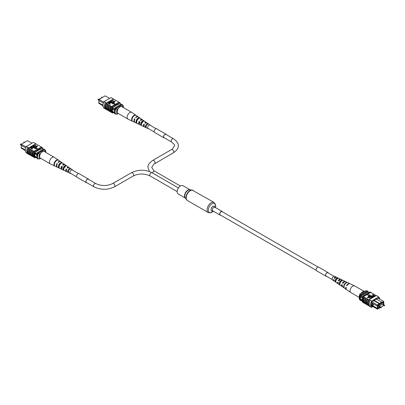 <?xml version="1.0" encoding="UTF-8"?>
<svg xmlns="http://www.w3.org/2000/svg" width="405" height="405" viewBox="0 0 405 405"><rect width="100%" height="100%" fill="white"/><g stroke="black" fill="none" stroke-linecap="round" stroke-linejoin="round"><path stroke-width="0.61" d="M316.254 270.348L220.173 214.873A1.878 1.083 -60 0 1 219.885 213.369A1.878 1.083 -60 0 1 221.115 211.714A1.878 1.083 -60 0 1 222.051 211.618L318.133 267.092M222.507 211.881A2.086 1.205 120 0 0 222.158 211.44A2.086 1.205 120 0 0 220.548 211.997A2.086 1.205 120 0 0 219.637 214.098A2.086 1.205 120 0 0 220.072 215.055A2.086 1.205 120 0 0 220.629 215.136M190.097 189.829L182.913 185.682A4.769 2.754 120 0 0 179.238 186.963A4.769 2.754 120 0 0 177.152 191.762A4.769 2.754 120 0 0 178.144 193.944L185.323 198.091M380.037 306.676L379.784 306.534L379.784 307.111M383.444 304.707L383.191 304.565L383.191 305.142M383.813 304.803L383.813 303.472L382.846 302.915M383.813 303.472L379.166 306.16L378.199 305.598M379.166 306.16L379.166 308.2L378.199 307.643M379.166 308.2L380.315 307.537M381.024 307.127L383.722 305.567M362.156 298.115A1.564 0.906 -120 0 0 361.442 297.407A1.564 0.906 -120 0 0 360.663 297.331A1.564 0.906 -120 0 0 360.42 298.586A1.564 0.906 -120 0 0 361.442 299.963A1.564 0.906 -120 0 0 361.959 300.115A1.564 0.906 -120 0 1 361.452 299.958A1.564 0.906 -120 0 1 360.43 298.581A1.564 0.906 -120 0 1 360.663 297.326M372.514 303.299L372.074 303.041L372.074 305.745L372.514 305.998L372.514 303.299L377.095 305.922L377.46 304.99L381.667 302.135L376.255 299.011M373.253 303.704L373.253 306.013L372.514 305.998L377.46 309.167L371.263 305.588M372.074 305.745L371.203 305.248M372.048 301.867L377.809 305.299L377.809 308.964L379.146 308.19M371.41 302.641L372.074 303.041M383.656 303.385L383.656 302.388L383.986 302.201L383.753 301.867L379.895 303.669L379.895 304.094L377.809 305.299M378.716 307.942L378.199 308.397L378.199 305.431L378.528 305.238M383.363 303.213L383.363 302.449L378.716 305.345M362.51 296.956L360.192 295.615A5.533 3.194 120 0 0 359.969 296.344L359.969 299.325A5.533 3.194 120 0 0 360.192 299.791A6.262 3.615 120 0 0 360.561 300.429L361.3 300.859L361.665 300.642M362.272 297.67L359.969 296.344M361.999 300.495L359.969 299.325M362.07 300.875L360.192 299.791M369.132 292.43L368.16 291.868A6.166 3.559 120 0 0 367.791 291.241L367.057 290.815L360.561 294.567A6.262 3.615 120 0 0 360.192 295.615M374.038 300.287L379.895 303.669M373.668 300.5L379.895 304.094M381.667 302.56L383.656 301.411L378.245 298.288M367.791 291.241L361.3 294.992A6.262 3.615 120 0 0 360.931 296.045L368.16 291.868M361.3 294.992L360.561 294.567M360.931 300.216A6.262 3.615 120 0 0 361.3 300.859M378.716 308.099L378.199 307.8M383.753 301.867L383.986 302.201M383.991 304.904L383.813 304.535M377.576 305.902L377.095 305.922M373.253 306.013L377.46 308.438L377.46 305.907M377.095 308.65L377.576 308.63M377.9 308.438L377.46 308.438M372.074 305.329L371.162 304.803M381.667 302.646L381.667 302.135M377.46 309.167L377.809 308.964M360.05 293.883L359.858 294.84A5.741 3.316 120 0 0 359.205 297.776L359.205 296.926A4.698 2.714 -60 0 1 360.05 293.883L365.204 290.901L366.981 290.861M359.858 294.84L360.303 295.098A5.741 3.316 120 0 0 360.303 300.211L360.379 300.166M359.205 297.776A5.741 3.316 120 0 0 359.858 299.953L360.303 300.211M379.662 299.103A6.262 3.615 120 0 0 378.716 296.951L371.628 301.042A6.262 3.615 120 0 0 371.628 307.43L370.155 306.58A6.262 3.615 -60 0 1 369.183 303.942L369.37 304.261M376.235 295.569L373.03 293.63A6.353 3.67 -60 0 1 373.187 293.812M373.03 293.63L371.557 292.774A6.353 3.67 -60 0 1 371.709 292.962M371.557 292.774L370.808 292.44A6.262 3.615 120 0 0 370.671 292.309L370.008 291.924L362.921 296.014A6.262 3.615 120 0 0 362.921 302.403L363.285 302.616M378.716 296.951L377.318 296.045A6.353 3.67 -60 0 1 377.536 296.273M377.318 296.045L376.28 295.544L369.193 299.634L370.155 300.191L369.34 299.72M368.965 305.841L368.54 305.593A6.262 3.615 -60 0 1 368.54 299.629L369.056 299.928A6.262 3.615 -60 0 1 369.193 299.634M369.183 303.942A6.262 3.615 -60 0 1 370.155 300.191L371.628 301.042M370.858 298.46L370.656 298.789L368.378 297.473L367.269 297.766L368.277 296.971L370.858 298.672M372.099 297.746L371.896 298.075L369.618 296.759L368.509 297.047L369.517 296.252L372.099 297.958M372.433 297.553L370.95 296.693L370.438 295.685L372.19 295.974L373.673 296.835L370.752 295.847L371.147 296.576L372.635 297.437L372.433 297.766L370.95 296.906L370.438 295.898M370.438 295.685L370.231 296.095M373.476 296.951L370.615 296.176M374.554 296.328L373.197 296.247L373 295.442L373.405 295.21L372.57 294.491L375.151 295.984L374.195 296.693L373.197 296.46L373 295.655M373 295.442L372.767 295.863M373.223 295.316L372.367 294.607M368.398 296.364L370.241 295.083L367.72 294.693L368.398 296.364L367.72 294.693M368.54 299.629L364.692 297.503A6.353 3.67 120 0 0 364.692 303.472L365.588 303.892A6.262 3.615 -60 0 1 365.588 297.928M364.692 297.503L363.366 296.738L370.808 292.44M366.981 298.824A6.353 3.67 120 0 0 366.981 304.788L366.171 304.322A6.353 3.67 120 0 1 366.171 298.358M366.014 304.14L365.588 303.892M364.535 303.284L364.11 303.041A6.262 3.615 -60 0 1 364.11 297.073M364.029 297.123A6.353 3.67 120 0 0 364.029 303.087L364.11 303.041M364.029 303.087L363.366 302.702A6.353 3.67 -60 0 1 363.366 296.738M368.459 299.68A6.353 3.67 120 0 0 368.459 305.643L368.54 305.593M368.459 305.643L367.644 305.173A6.353 3.67 120 0 1 367.644 299.209M367.487 304.99L367.062 304.742A6.262 3.615 -60 0 1 367.062 298.779M370.155 306.58L370.074 306.631A6.353 3.67 -60 0 1 370.074 300.232M369.259 299.761A6.353 3.67 120 0 0 369.259 306.165L370.074 306.631M365.502 297.974A6.353 3.67 120 0 0 365.502 303.937M370.671 292.309L363.584 296.399A6.262 3.615 120 0 0 363.447 296.693M363.584 296.399L362.921 296.014M376.427 295.63L377.237 296.101M379.07 298.763A6.262 3.615 120 0 0 378.786 297.974L373.602 300.54L373.602 300.966L371.557 302.15A6.262 3.615 120 0 0 371.557 306.408L372.119 306.084M376.372 298.941L376.741 299.153M371.628 307.43L373.046 306.615M373.709 295.382L373.288 295.625L373.385 296.121L374.65 295.923L373.709 295.382L373.385 296.339M373.288 295.837L373.385 296.121M374.463 296.03L373.709 295.594M371.896 297.862L369.618 296.546L368.813 297.219M368.813 297.007L368.509 296.835M370.656 298.576L368.378 297.26L367.573 297.938M367.573 297.726L367.269 297.553M368.398 296.151L370.241 295.083M359.205 297.412L350.867 292.597A3.842 2.217 -60 0 1 350.776 292.542A3.842 2.217 -60 0 1 350.512 288.866A3.842 2.217 -60 0 1 354.274 285.783A3.842 2.217 -60 0 1 354.618 285.889A3.842 2.217 -60 0 1 354.709 285.94L364.257 291.453M361.052 293.301A3.842 2.217 -60 0 1 364.115 291.463A3.842 2.217 -60 0 1 364.201 291.484M338.013 282.3A1.944 1.124 120 0 0 338.155 282.953M339.962 282.634A1.944 1.124 120 0 0 340.084 282.493L340.276 282.604M342.266 284.862A2.162 1.245 120 0 0 342.296 285.317M333.76 279.744A1.726 0.997 120 0 0 334.044 280.432M335.927 280.594A1.757 1.018 -60 0 1 335.568 280.837M336.211 280.306L335.532 279.926M339.911 283.981A2.035 1.174 -60 0 1 340.053 282.396A2.035 1.174 -60 0 1 341.45 280.852L341.567 280.913M335.791 281.47L335.72 281.424A1.817 1.048 -60 0 1 335.78 279.88A1.817 1.048 -60 0 1 336.955 278.534L337.623 278.878M350.776 292.542L346.766 289.772A3.453 1.995 -60 0 1 346.255 287.261L345.9 287.049A3.417 1.974 120 0 0 346.407 289.529L342.843 287.069A3.073 1.772 -60 0 1 342.367 284.923L341.749 284.553A3.012 1.736 120 0 0 342.215 286.639L338.646 284.178A2.663 1.539 -60 0 1 338.216 282.427L337.598 282.052A2.607 1.504 120 0 0 338.023 283.748A2.607 1.504 120 0 0 338.377 283.89M339.82 283.343A2.607 1.504 120 0 0 340.089 283.09M342.215 286.639A3.012 1.736 120 0 0 342.564 286.791M338.023 283.748L334.454 281.288A2.258 1.306 -60 0 1 334.069 279.926L333.452 279.556A2.197 1.271 120 0 0 333.831 280.857A2.197 1.271 120 0 0 334.196 280.989M336.322 277.303A2.197 1.271 120 0 0 336.029 277.055L334.56 276.357A2.066 1.195 120 0 0 332.353 277.957A2.066 1.195 120 0 0 332.495 279.936L333.831 280.857M344.397 285.196A3.245 1.873 120 0 0 344.594 288.279L344.235 288.026A3.21 1.853 -60 0 1 344.042 284.978A3.21 1.853 -60 0 1 346.624 282.422L347.009 282.609A3.245 1.873 120 0 0 344.397 285.196M340.235 282.695A2.84 1.64 120 0 0 340.352 285.348L339.724 284.912A2.779 1.605 -60 0 1 339.613 282.32A2.779 1.605 -60 0 1 341.759 280.128L342.443 280.452A2.84 1.64 120 0 0 340.235 282.695M336.069 280.194A2.43 1.402 120 0 0 336.115 282.412L335.487 281.976A2.369 1.367 -60 0 1 335.451 279.82A2.369 1.367 -60 0 1 337.188 277.977L337.871 278.301A2.43 1.402 120 0 0 336.069 280.194M350.006 283.723A3.417 1.974 120 0 0 349.824 283.611A3.417 1.974 120 0 0 346.569 285.49L346.923 285.702A3.453 1.995 -60 0 1 350.214 283.799L354.618 285.889M345.531 281.652A3.012 1.736 120 0 0 345.222 281.429A3.012 1.736 120 0 0 342.412 282.989L343.035 283.363A3.073 1.772 -60 0 1 345.91 281.753L349.824 283.611M340.929 279.475A2.607 1.504 120 0 0 340.625 279.242A2.607 1.504 120 0 0 338.261 280.493L338.879 280.862A2.663 1.539 -60 0 1 341.309 279.566L345.222 281.429M336.029 277.055A2.197 1.271 120 0 0 334.115 277.992L334.733 278.367A2.258 1.306 -60 0 1 336.712 277.379L340.625 279.242M344.118 282.158A2.162 1.245 120 0 0 342.949 283.085L343.141 283.196A2.071 1.195 120 0 0 343.318 282.67M334.727 277.754A1.655 0.957 -60 0 1 334.626 278.164M340.003 279.754A1.944 1.124 120 0 0 338.686 280.564L339.319 280.943M341.425 281.313L340.752 280.933M335.765 277.455A1.726 0.997 120 0 0 334.429 278.048L335.062 278.422M347.009 285.565L346.569 285.49M342.949 283.085L342.412 282.989M338.686 280.564L338.261 280.493M334.429 278.048L334.115 277.992M346.624 282.422L346.457 282.806M339.927 284.437L339.724 284.912M341.759 280.128L341.45 280.852M335.72 281.424L335.487 281.976M337.188 277.977L336.955 278.534M25.834 141.618L21.232 144.327M21.187 145.289L21.343 146.438M35.878 156.846A1.564 0.906 -120 0 0 36.658 156.922A1.564 0.906 -120 0 0 36.901 155.667A1.564 0.906 -120 0 0 35.878 154.29A1.564 0.906 -120 0 0 35.093 154.214A1.564 0.906 -120 0 0 34.855 155.464A1.564 0.906 -120 0 0 35.878 156.846M35.098 154.209A1.564 0.906 -120 0 0 34.865 155.464A1.564 0.906 -120 0 0 35.883 156.841A1.564 0.906 -120 0 0 36.663 156.922M25.702 147.916L25.55 148.463M31.954 143.203L27.54 140.656L21.343 144.236L26.062 146.959M20.979 145.167L21.343 144.236L20.979 145.167L25.55 147.825M25.318 150.397L20.979 147.896L25.338 150.716M20.979 147.896L21.343 147.43M34.901 156.831L37.361 158.254M34.4 156.208L37.194 157.818M34.4 153.222L37.265 154.877M34.906 152.66L37.493 154.153M42.105 148.468L43.335 149.177M38.019 158.963L37.209 158.578A6.262 3.615 -60 0 1 36.84 157.95M36.84 153.778A6.262 3.615 -60 0 1 37.209 152.71L37.943 153.136L44.439 149.389A6.262 3.615 -60 0 1 44.621 149.653M37.766 153.611A6.262 3.615 -60 0 1 37.943 153.136M37.209 152.71L43.699 148.964L44.439 149.389M25.323 149.982L21.343 147.683L21.343 145.375M43.948 151.404L44.95 150.827L45.142 149.865L44.697 149.607L37.685 153.657L39.796 153.804L40.799 153.227M45.765 152.391A4.698 2.714 120 0 0 44.95 150.827M39.796 153.804A4.698 2.714 120 0 0 39.796 158.917L37.685 158.77A5.741 3.316 -60 0 1 37.685 153.657M38.131 159.023A5.741 3.316 -60 0 1 38.131 153.91M39.796 158.917L40.743 158.37M45.142 149.865A5.741 3.316 -60 0 1 45.795 152.042L45.795 152.412M28.573 154.189L28.492 154.239A6.353 3.67 -60 0 1 28.492 147.84L28.573 147.8A6.262 3.615 120 0 0 28.573 154.189L28.765 154.249M28.861 154.305L28.583 154.143A6.262 3.615 120 0 0 28.72 154.275M27.464 153.546L26.285 152.867A6.262 3.615 -60 0 1 26.285 146.478L33.372 142.388L35.807 143.795A6.262 3.615 -60 0 1 35.944 143.927L34.344 144.853L36.622 146.17L37.731 145.876L36.723 146.458L34.142 144.97L33.104 145.567L35.382 146.883L36.49 146.595L35.483 147.177L32.901 145.684L32.567 145.876L34.05 146.737L34.562 147.744L32.81 147.45L31.327 146.595L30.461 147.091L31.803 147.182L32 147.987L31.595 148.22L32.633 148.822L29.848 147.445L28.583 148.179L34.106 151.465A6.353 3.67 120 0 0 34.106 157.429L34.192 157.378A6.262 3.615 120 0 1 34.192 151.414L34.106 151.465M28.583 148.179A6.262 3.615 -60 0 1 28.72 147.886L27.682 147.374A6.353 3.67 120 0 0 27.682 153.773L28.492 154.239M26.285 146.478L27.763 147.329M26.608 151.192L26.608 150.766L26.608 151.192M31.387 149.794A6.262 3.615 120 0 0 31.387 155.763L31.813 156.006M31.387 155.763L31.306 155.809A6.353 3.67 -60 0 1 31.306 149.845M30.491 149.374A6.353 3.67 -60 0 0 30.491 155.338L31.306 155.809M29.909 148.944A6.262 3.615 120 0 0 29.909 154.907L30.34 155.155M29.909 154.907L29.828 154.958A6.353 3.67 -60 0 1 29.828 148.989M29.018 148.524A6.353 3.67 -60 0 0 29.018 154.487L29.828 154.958M33.443 151.08A6.353 3.67 -60 0 0 33.443 157.044L34.106 157.429M32.861 150.65A6.262 3.615 120 0 0 32.861 156.613L33.291 156.862M32.861 156.613L32.78 156.659A6.353 3.67 -60 0 1 32.78 150.695M31.97 150.225A6.353 3.67 -60 0 0 31.97 156.193L32.78 156.659M37.731 145.876L36.723 146.671L34.142 145.182L34.344 144.853M36.49 146.595L35.483 147.39L32.901 145.896L33.104 145.567M34.248 147.795L33.853 147.066L32.365 145.992L31.524 146.478L33.013 147.339L34.425 147.359M34.769 147.547L34.562 147.957L32.81 147.663L31.327 146.807L31.524 146.478M32.633 148.822L32.43 149.151L29.848 147.658L30.446 147.101M32.233 147.779L31.777 148.326M34.759 148.559L37.28 148.949L36.602 147.278L34.759 148.559M41.599 147.136L35.944 143.927M27.682 147.374L28.492 147.84M36.035 143.977A6.353 3.67 120 0 0 35.741 143.659L34.845 143.238M34.192 157.378A6.262 3.615 -60 0 0 34.329 157.515L34.992 157.894A6.262 3.615 -60 0 1 34.992 151.505L34.329 151.121A6.262 3.615 120 0 0 34.192 151.414M34.329 151.121L41.416 147.03L42.08 147.415A6.262 3.615 -60 0 1 42.93 148.944M35.868 157.393L34.992 157.894M34.992 151.505L42.08 147.415M39.736 149.404L40.105 149.622L42.15 148.438A6.262 3.615 -60 0 1 42.191 148.519M34.724 156.391A6.262 3.615 -60 0 1 34.921 152.614L40.105 149.192L40.105 149.622M35.807 143.795L28.72 147.886M32.263 147.891L32 148.2M31.291 148.048L31.711 147.805L31.615 147.304L30.35 147.506L31.291 148.048M31.711 147.805L31.615 147.304L30.537 147.612M31.711 148.017L31.615 147.516M34.248 147.577L32.567 145.876M34.789 147.658L34.562 147.957M34.759 148.346L37.28 148.736M69.549 167.883A2.369 1.367 120 0 0 69.387 167.731A2.369 1.367 120 0 0 67.812 168.045L67.129 167.64A2.43 1.402 -60 0 1 68.759 167.3L65.19 164.84A2.779 1.605 120 0 0 63.241 165.306L62.557 164.896A2.84 1.64 -60 0 1 64.567 164.41L60.735 161.767A3.21 1.853 120 0 0 58.376 162.39L57.991 162.157A3.245 1.873 -60 0 1 60.375 161.519L54.224 157.277A3.842 2.217 120 0 0 54.133 157.226A3.842 2.217 120 0 0 50.726 158.785A3.842 2.217 120 0 0 49.936 163.585A3.842 2.217 120 0 0 50.291 163.883A3.842 2.217 120 0 0 50.382 163.929L54.786 166.02M54.133 157.226L44.297 151.541A3.842 2.217 120 0 0 40.885 153.1A3.842 2.217 120 0 0 40.449 158.198L50.291 163.883M63.793 169.032L63.575 168.915A1.974 1.139 120 0 1 64.192 167.002A1.974 1.139 120 0 1 65.681 166.111L66.121 165.523A2.663 1.539 120 0 0 63.929 166.683A2.663 1.539 120 0 0 63.134 169.503L63.575 168.915M59.105 166.602L59.029 166.561A2.192 1.266 120 0 1 61.054 163.382M63.023 165.174A2.071 1.195 -60 0 1 63.737 164.941M61.778 168.338A2.071 1.195 -60 0 1 61.843 166.657L62.512 167.052M66.121 165.523L66.739 165.954A2.607 1.504 -60 0 0 64.608 167.093A2.607 1.504 -60 0 0 63.828 169.832L63.134 169.503M57.981 160.086L58.077 159.955A3.453 1.995 120 0 0 55.095 161.398A3.453 1.995 120 0 0 54.118 165.225L54.397 164.855M58.077 159.955L58.431 160.198A3.417 1.974 -60 0 0 55.485 161.63A3.417 1.974 -60 0 0 54.513 165.417L54.118 165.225M61.631 163.094L61.965 162.648A3.073 1.772 120 0 0 59.368 163.954A3.073 1.772 120 0 0 58.477 167.295L59.029 166.561M61.965 162.648L62.588 163.073A3.012 1.736 -60 0 0 60.046 164.359A3.012 1.736 -60 0 0 59.17 167.624L58.477 167.295M69.938 168.85L70.267 168.414A2.258 1.306 120 0 0 68.491 169.417A2.258 1.306 120 0 0 67.797 171.705L68.121 171.269M70.267 168.414L70.885 168.844A2.197 1.271 -60 0 0 69.169 169.822A2.197 1.271 -60 0 0 68.491 172.029L67.797 171.705M70.921 173.522A2.066 1.195 -60 0 1 70.44 173.461A2.066 1.195 -60 0 1 70.202 173.274A2.066 1.195 -60 0 1 70.531 170.824A2.066 1.195 -60 0 1 72.505 169.882A2.066 1.195 -60 0 1 72.647 170.014A2.066 1.195 -60 0 1 72.799 170.267M68.759 167.3A2.43 1.402 -60 0 1 68.931 167.452A2.43 1.402 -60 0 1 69.027 167.594M64.567 164.41A2.84 1.64 -60 0 1 64.765 164.592A2.84 1.64 -60 0 1 64.841 164.693M57.338 167.209A3.245 1.873 -60 0 1 57.135 167.138A3.245 1.873 -60 0 1 56.761 166.845A3.245 1.873 -60 0 1 56.953 163.539L57.343 163.772A3.21 1.853 120 0 0 57.156 167.032A3.21 1.853 120 0 0 57.525 167.321L61.732 169.32A2.84 1.64 -60 0 1 61.403 169.067A2.84 1.64 -60 0 1 61.525 166.273L62.203 166.683A2.779 1.605 120 0 0 62.097 169.396A2.779 1.605 120 0 0 62.416 169.649L66.329 171.507A2.43 1.402 -60 0 1 66.05 171.29A2.43 1.402 -60 0 1 66.096 169.017L66.774 169.427A2.369 1.367 120 0 0 66.744 171.619A2.369 1.367 120 0 0 67.017 171.831L70.44 173.461M66.719 171.593A2.43 1.402 -60 0 1 66.329 171.507M62.112 169.417A2.84 1.64 -60 0 1 61.732 169.32M65.033 166.258A2.84 1.64 -60 0 1 64.911 166.728M59.834 168.419L59.14 168.09M63.934 168.743L63.291 168.379M59.348 166.156L58.978 165.949M60.259 163.782A2.288 1.321 -60 0 1 60.142 164.233M64.425 166.728A2.071 1.195 -60 0 1 64.329 167.002L64.967 167.366M65.18 166.475A2.035 1.174 120 0 0 65.17 166.192M62.026 166.764A2.162 1.245 -60 0 1 61.681 167.149M56.953 163.539L57.267 163.914M61.525 166.273L61.843 166.657M66.096 169.017L66.339 169.31M98.815 99.625L103.488 96.81M98.815 100.465L98.972 101.614M113.506 112.028A1.564 0.906 -120 0 0 114.291 112.104A1.564 0.906 -120 0 0 114.529 110.849A1.564 0.906 -120 0 0 113.506 109.472A1.564 0.906 -120 0 0 112.727 109.391A1.564 0.906 -120 0 0 112.484 110.646A1.564 0.906 -120 0 0 113.506 112.028M112.727 109.391A1.564 0.906 -120 0 0 112.494 110.646A1.564 0.906 -120 0 0 113.516 112.023A1.564 0.906 -120 0 0 114.296 112.104M103.336 103.098L103.179 103.645M109.588 98.385L105.173 95.833L98.972 99.412L103.695 102.141M98.612 100.349L98.972 99.412L98.612 100.349L103.179 103.007M102.946 105.578L98.612 103.072L102.966 105.897M98.612 103.072L98.972 102.612M112.529 112.013L114.99 113.435M112.033 111.385L114.828 113M112.033 108.403L114.898 110.059M112.534 107.841L115.121 109.335M119.733 103.645L120.963 104.358M115.648 114.139L114.838 113.759A6.262 3.615 -60 0 1 114.468 113.132M114.468 108.955A6.262 3.615 -60 0 1 114.838 107.892L115.577 108.317L122.067 104.571A6.262 3.615 -60 0 1 122.249 104.834M115.395 108.793A6.262 3.615 -60 0 1 115.577 108.317M114.838 107.892L121.333 104.141L122.067 104.571M102.951 105.163L98.972 102.865L98.972 100.556M121.581 106.586L122.583 106.009L122.771 105.047L122.325 104.789L115.319 108.839L117.425 108.986L118.427 108.403M123.398 107.573A4.698 2.714 120 0 0 122.583 106.009M117.425 108.986A4.698 2.714 120 0 0 117.425 114.099L115.319 113.952A5.741 3.316 -60 0 1 115.319 108.839M115.759 114.205A5.741 3.316 -60 0 1 115.759 109.092M117.425 114.099L118.371 113.547M122.771 105.047A5.741 3.316 -60 0 1 123.429 107.224L123.429 107.588M106.206 109.37L106.125 109.421A6.353 3.67 -60 0 1 106.125 103.022L106.206 102.981A6.262 3.615 120 0 0 106.206 109.37L106.399 109.431M106.49 109.487L106.211 109.325A6.262 3.615 120 0 0 106.353 109.456M110.261 104.004L110.064 104.333L107.477 102.84L108.434 102.131L109.436 102.364L109.633 103.164L109.223 103.402L110.064 104.12L107.477 102.627L106.211 103.356L111.739 106.642A6.353 3.67 120 0 0 111.739 112.61L111.82 112.56A6.262 3.615 120 0 1 111.82 106.596L111.739 106.642M106.211 103.356A6.262 3.615 -60 0 1 106.353 103.062L105.31 102.551A6.353 3.67 120 0 0 105.31 108.955L106.125 109.421M105.092 108.727L103.918 108.049A6.262 3.615 -60 0 1 103.918 101.66L105.391 102.511M104.242 106.373L104.242 105.943L104.242 106.373M109.016 104.976A6.262 3.615 120 0 0 109.016 110.94L109.441 111.188M109.016 110.94L108.935 110.99A6.353 3.67 -60 0 1 108.935 105.027M108.125 104.556A6.353 3.67 -60 0 0 108.125 110.519L108.935 110.99M107.538 104.126A6.262 3.615 120 0 0 107.538 110.089L107.968 110.337M107.538 110.089L107.457 110.135A6.353 3.67 -60 0 1 107.457 104.171M106.647 103.705A6.353 3.67 -60 0 0 106.647 109.669L107.457 110.135M111.076 106.262A6.353 3.67 -60 0 0 111.076 112.225L111.739 112.61M110.494 105.832A6.262 3.615 120 0 0 110.494 111.795L110.919 112.038M110.494 111.795L110.408 111.841A6.353 3.67 -60 0 1 110.408 105.877M109.598 105.406A6.353 3.67 -60 0 0 109.598 111.37L110.408 111.841M103.918 101.66L111 97.57L113.435 98.977A6.262 3.615 -60 0 1 113.577 99.109L111.972 100.03L114.256 101.351L115.359 101.058L114.357 101.852L111.77 100.146L110.732 100.749L113.015 102.065L114.119 101.776L113.111 102.571L110.53 100.865L110.195 101.058L111.684 101.918L112.195 103.138L110.438 102.845L108.955 101.776L108.089 102.273M111.876 102.971L109.993 101.174L109.158 101.66L110.646 102.516L112.053 102.541M112.398 102.728L112.195 103.138M109.861 102.961L109.406 103.508M112.387 103.736L114.909 104.126L114.23 102.46L112.387 103.736M119.227 102.318L113.577 99.109M105.31 102.551L106.125 103.022M113.663 99.159A6.353 3.67 120 0 0 113.37 98.835L112.479 98.42M111.82 112.56A6.262 3.615 -60 0 0 111.962 112.691L112.625 113.076A6.262 3.615 -60 0 1 112.625 106.687L111.962 106.302A6.262 3.615 120 0 0 111.82 106.596M111.962 106.302L119.045 102.212L119.708 102.597A6.262 3.615 -60 0 1 120.563 104.126M113.496 112.57L112.625 113.076M112.625 106.687L119.708 102.597M117.364 104.586L117.733 104.799L119.784 103.619A6.262 3.615 -60 0 1 119.819 103.695M112.352 111.572A6.262 3.615 -60 0 1 112.549 107.796L117.733 104.374L117.733 104.799M113.435 98.977L106.353 103.062M109.892 103.067L109.633 103.376M108.92 103.229L109.34 102.986L109.249 102.485L107.983 102.683L108.92 103.229M109.34 102.986L109.249 102.485L108.165 102.789M109.34 103.199L109.249 102.698M111.876 102.759L110.195 101.058M112.423 102.835L110.438 102.632L109.158 101.66M114.119 101.776L113.111 102.571M113.111 102.354L110.732 100.749M115.359 101.058L114.357 101.852M114.357 101.64L111.972 100.03M112.387 103.523L114.909 103.913M147.177 123.064A2.369 1.367 120 0 0 147.015 122.912A2.369 1.367 120 0 0 145.441 123.226L144.762 122.816A2.43 1.402 -60 0 1 146.392 122.482L142.823 120.022A2.779 1.605 120 0 0 140.869 120.482L140.186 120.077A2.84 1.64 -60 0 1 142.201 119.591L138.363 116.949A3.21 1.853 120 0 0 136.009 117.572L135.619 117.339A3.245 1.873 -60 0 1 138.004 116.701L131.853 112.458A3.842 2.217 120 0 0 131.767 112.403A3.842 2.217 120 0 0 128.355 113.962A3.842 2.217 120 0 0 127.57 118.761A3.842 2.217 120 0 0 127.924 119.06A3.842 2.217 120 0 0 128.01 119.111L132.415 121.201M131.767 112.403L121.925 106.723A3.842 2.217 120 0 0 118.518 108.282A3.842 2.217 120 0 0 118.083 113.38L127.924 119.06M141.421 124.208L141.203 124.097A1.974 1.139 120 0 1 141.826 122.183A1.974 1.139 120 0 1 143.309 121.292L143.75 120.705A2.663 1.539 120 0 0 141.558 121.864A2.663 1.539 120 0 0 140.763 124.684L141.203 124.097M136.733 121.783L136.657 121.743A2.192 1.266 120 0 1 138.687 118.564M140.656 120.356A2.071 1.195 -60 0 1 141.37 120.123M139.406 123.52A2.071 1.195 -60 0 1 139.472 121.834L140.14 122.229M143.75 120.705L144.367 121.135A2.607 1.504 -60 0 0 142.236 122.269A2.607 1.504 -60 0 0 141.456 125.013L140.763 124.684M135.609 115.268L135.705 115.136A3.453 1.995 120 0 0 132.724 116.579A3.453 1.995 120 0 0 131.746 120.406L132.03 120.032M135.705 115.136L136.06 115.379A3.417 1.974 -60 0 0 133.113 116.812A3.417 1.974 -60 0 0 132.141 120.594L131.746 120.406M139.264 118.275L139.598 117.825A3.073 1.772 120 0 0 136.996 119.136A3.073 1.772 120 0 0 136.105 122.477L136.657 121.743M139.598 117.825L140.216 118.255A3.012 1.736 -60 0 0 137.675 119.541A3.012 1.736 -60 0 0 136.799 122.806L136.105 122.477M147.567 124.031L147.896 123.591A2.258 1.306 120 0 0 146.119 124.593A2.258 1.306 120 0 0 145.425 126.881L145.749 126.451M147.896 123.591L148.513 124.021A2.197 1.271 -60 0 0 146.802 125.003A2.197 1.271 -60 0 0 146.119 127.21L145.425 126.881M148.549 128.699A2.066 1.195 -60 0 1 148.073 128.643A2.066 1.195 -60 0 1 147.83 128.456A2.066 1.195 -60 0 1 148.159 126.006A2.066 1.195 -60 0 1 150.133 125.064A2.066 1.195 -60 0 1 150.28 125.196A2.066 1.195 -60 0 1 150.427 125.449M146.392 122.482A2.43 1.402 -60 0 1 146.559 122.634A2.43 1.402 -60 0 1 146.656 122.776M142.201 119.591A2.84 1.64 -60 0 1 142.393 119.774A2.84 1.64 -60 0 1 142.474 119.875M134.971 122.391A3.245 1.873 -60 0 1 134.764 122.315A3.245 1.873 -60 0 1 134.389 122.026A3.245 1.873 -60 0 1 134.581 118.716L134.971 118.948A3.21 1.853 120 0 0 134.784 122.214A3.21 1.853 120 0 0 135.154 122.502L139.36 124.502A2.84 1.64 -60 0 1 139.036 124.249A2.84 1.64 -60 0 1 139.153 121.454L139.831 121.864A2.779 1.605 120 0 0 139.725 124.578A2.779 1.605 120 0 0 140.049 124.826L143.962 126.689A2.43 1.402 -60 0 1 143.679 126.471A2.43 1.402 -60 0 1 143.724 124.198L144.408 124.608A2.369 1.367 120 0 0 144.372 126.8A2.369 1.367 120 0 0 144.646 127.013L148.073 128.643M144.347 126.77A2.43 1.402 -60 0 1 143.962 126.689M139.745 124.598A2.84 1.64 -60 0 1 139.36 124.502M142.666 121.439A2.84 1.64 -60 0 1 142.545 121.91M137.467 123.601L136.774 123.272M141.563 123.925L140.92 123.56M136.976 121.333L136.612 121.13M137.887 118.964A2.288 1.321 -60 0 1 137.771 119.414M142.059 121.905A2.071 1.195 -60 0 1 141.958 122.183L142.601 122.543M142.808 121.657A2.035 1.174 120 0 0 142.803 121.373M139.659 121.945A2.162 1.245 -60 0 1 139.315 122.33M134.581 118.716L134.9 119.095M139.153 121.454L139.472 121.834M143.724 124.198L143.972 124.492M88.639 179.415A2 1.154 120 0 0 88.356 179.111A2 1.154 120 0 0 87.358 179.207A2 1.154 120 0 0 86.052 180.974A2 1.154 120 0 0 86.356 182.574A2 1.154 120 0 0 86.761 182.67M88.746 179.476A2.081 1.2 120 0 0 88.396 179.04A2.081 1.2 120 0 0 87.358 179.142A2.081 1.2 120 0 0 85.997 180.979A2.081 1.2 120 0 0 86.316 182.645A2.081 1.2 120 0 0 86.867 182.726M88.396 179.04L79.026 173.629A2.081 1.2 120 0 0 77.988 173.735A2.081 1.2 120 0 0 76.626 175.567A2.081 1.2 120 0 0 76.945 177.233L86.316 182.645M166.273 134.597A2 1.154 120 0 0 165.989 134.288A2 1.154 120 0 0 164.719 134.571A2 1.154 120 0 0 163.635 136.323A2 1.154 120 0 0 163.984 137.756A2 1.154 120 0 0 164.395 137.847M166.374 134.652A2.081 1.2 120 0 0 166.03 134.222A2.081 1.2 120 0 0 164.708 134.516A2.081 1.2 120 0 0 163.579 136.338A2.081 1.2 120 0 0 163.949 137.827A2.081 1.2 120 0 0 164.496 137.908M166.03 134.222L156.654 128.81A2.081 1.2 120 0 0 155.338 129.104A2.081 1.2 120 0 0 154.209 130.926A2.081 1.2 120 0 0 154.573 132.415L163.949 137.827M326.42 276.215A2 1.154 -60 0 1 326.015 276.119A2 1.154 -60 0 1 325.6 275.203A2 1.154 -60 0 1 326.47 273.193A2 1.154 -60 0 1 328.015 272.656A2 1.154 -60 0 1 328.298 272.96M326.521 276.271A2.081 1.2 -60 0 1 325.974 276.19L316.604 270.778A2.081 1.2 -60 0 1 316.173 269.826A2.081 1.2 -60 0 1 317.08 267.73A2.081 1.2 -60 0 1 318.684 267.173L328.055 272.585A2.081 1.2 -60 0 1 328.399 273.021M325.974 276.19A2.081 1.2 -60 0 1 325.544 275.238A2.081 1.2 -60 0 1 326.45 273.142A2.081 1.2 -60 0 1 328.055 272.585M214.883 207.628L214.837 207.213A2.086 1.205 120 0 0 213.227 207.77A2.086 1.205 120 0 0 212.321 209.871A2.086 1.205 120 0 0 212.752 210.828L220.072 215.055M214.923 207.264A2.749 1.59 120 0 0 212.909 206.353A2.749 1.59 120 0 0 211.04 209.674A2.749 1.59 120 0 0 212.833 210.878M192.704 190.208A5.756 3.326 120 0 0 192.107 190.051L214.098 202.465L215.698 205.674L215.414 207.547A5.169 2.982 120 0 0 215.652 205.872A5.169 2.982 120 0 0 211.997 203.761A5.169 2.982 120 0 0 208.342 210.094A5.169 2.982 120 0 0 213.319 211.157M214.098 202.465A5.832 3.367 120 0 0 209.608 204.024A5.832 3.367 120 0 0 207.061 209.896A5.832 3.367 120 0 0 208.266 212.564L210.595 212.853L213.329 211.162M193.246 190.421A5.832 3.367 120 0 0 188.75 191.985A5.832 3.367 120 0 0 186.204 197.853A5.832 3.367 120 0 0 187.414 200.521L208.266 212.564M187.414 200.521L185.212 197.944A4.845 2.794 120 0 1 184.731 196.197A4.845 2.794 120 0 1 186.462 191.752A4.845 2.794 120 0 1 189.91 189.808L192.107 190.051A5.756 3.326 120 0 0 188.011 192.37A5.756 3.326 120 0 0 185.951 197.645A5.756 3.326 120 0 0 186.523 199.726A5.756 3.326 120 0 0 186.958 200.161M190.066 189.823A4.769 2.754 120 0 0 186.452 191.297A4.769 2.754 120 0 0 184.472 195.99A4.769 2.754 120 0 0 185.308 198.07M381.014 307.82L381.014 307.243L381.226 307.557M384.421 305.851L384.421 305.274L384.639 305.588M177.157 191.57L150.144 175.978C144.524 173.355 138.9 173.355 133.28 175.978L114.539 186.796A1.878 1.083 -120 0 0 114.924 185.935A1.878 1.083 -120 0 0 114.109 184.047A1.878 1.083 -120 0 0 112.661 183.546C107.036 186.168 101.417 186.168 95.793 183.546L87.951 179.015M114.539 186.796C107.664 190.107 100.789 190.107 93.914 186.796A1.878 1.083 -60 0 1 93.525 185.935A1.878 1.083 -60 0 1 94.345 184.047A1.878 1.083 -60 0 1 95.793 183.546M150.144 175.978A1.878 1.083 -60 0 1 149.759 175.117A1.878 1.083 -60 0 1 150.579 173.224A1.878 1.083 -60 0 1 152.022 172.722C145.152 169.417 138.277 169.417 131.402 172.722L112.661 183.546M133.28 175.978A1.878 1.083 -120 0 0 133.67 175.117A1.878 1.083 -120 0 0 132.85 173.224A1.878 1.083 -120 0 0 131.402 172.722M149.404 171.517L147.982 167.407C147.688 165.159 149.293 162.815 152.801 160.37L171.548 149.546A1.878 1.083 60 0 1 172.991 150.047A1.878 1.083 60 0 1 173.811 151.941A1.878 1.083 60 0 1 173.426 152.801L153.763 164.222L151.738 167.407L153.763 170.591L154.68 171.188A1.878 1.083 -60 0 0 152.498 172.996M171.548 149.546L172.464 148.949L174.489 145.765C175.081 145.36 174.104 144.099 171.548 141.978A1.878 1.083 -60 0 1 171.158 141.117A1.878 1.083 -60 0 1 171.978 139.229A1.878 1.083 -60 0 1 173.426 138.723L165.579 134.197M152.801 160.37A1.878 1.083 60 0 1 154.249 160.871A1.878 1.083 60 0 1 155.069 162.759A1.878 1.083 60 0 1 154.68 163.62M20.827 144.109L20.579 143.967L20.579 144.544M24.239 142.145L23.986 141.998L23.986 142.575M98.461 99.291L98.207 99.149L98.207 99.726M101.868 97.322L101.62 97.18L101.62 97.757M325.731 275.815L332.201 279.551M327.61 272.56L334.079 276.301M214.837 207.213L222.158 211.44M379.961 306.514L381.191 307.223L381.145 307.835L379.606 307.132M383.368 304.545L384.598 305.259L384.553 305.866L383.014 305.162M78.479 173.548L71.933 169.766M68.359 167.705L67.681 167.311M178.433 187.971L152.022 172.722M93.914 186.796L86.073 182.27M76.601 176.798L70.055 173.021M66.481 170.961L65.802 170.566M173.426 152.801C176.934 150.351 178.539 148.007 178.246 145.765C178.539 143.517 176.934 141.173 173.426 138.723M171.548 141.978L163.701 137.452M154.229 131.979L147.683 128.203M144.114 126.142L143.431 125.747M156.107 128.729L149.561 124.948M145.992 122.887L145.309 122.492M180.367 186.016L154.68 171.188M21.278 144.251L20.447 143.952L20.402 144.565L21.009 144.914M24.685 142.282L23.854 141.983L23.976 142.692M72.505 169.882L69.387 167.731M57.135 167.138L54.908 166.08M98.906 99.433L98.076 99.134L98.03 99.741L98.643 100.096M102.318 97.463L101.483 97.165L101.604 97.873M150.133 125.064L147.015 122.912M134.764 122.315L132.541 121.262"/></g></svg>
